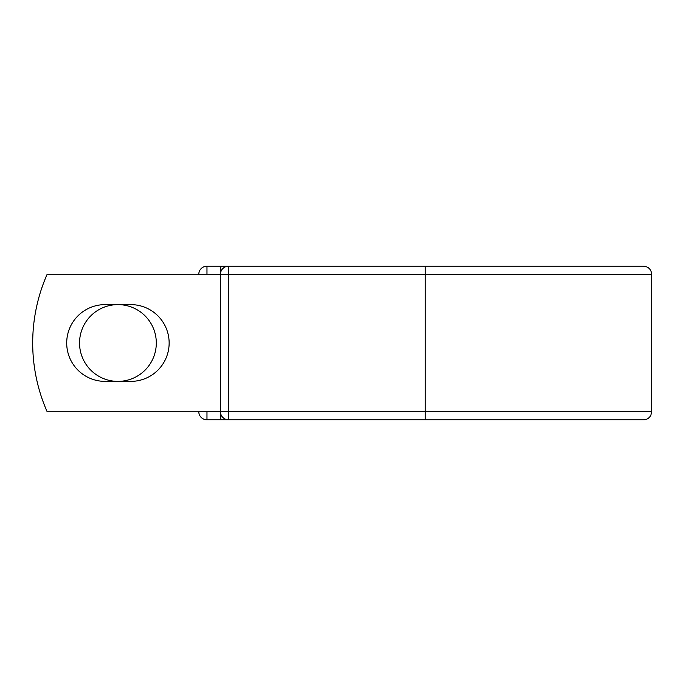 <?xml version="1.0" encoding="UTF-8"?>
<svg xmlns="http://www.w3.org/2000/svg" width="686" height="686" viewBox="0 0 686 686"><rect width="100%" height="100%" fill="white"/><g stroke="black" fill="none" stroke-linecap="round" stroke-linejoin="round"><path stroke-width="1.03" d="M66.705 343A38.382 38.382 0 0 0 105.087 381.382L130.76 381.382A38.382 38.382 0 0 0 169.142 343A38.382 38.382 0 0 0 130.76 304.618L105.087 304.618A38.382 38.382 0 0 0 66.705 343M79.542 343A38.382 38.382 0 0 1 117.923 304.618A38.382 38.382 0 0 1 156.305 343A38.382 38.382 0 0 1 117.923 381.382A38.382 38.382 0 0 1 79.542 343M425.243 266.168L228.627 266.168L228.627 274.366L651.7 274.366C651.211 269.392 648.484 266.657 643.502 266.168L425.243 266.168L425.243 419.832L206.975 419.832A8.198 8.198 0 0 1 198.786 411.634L198.786 411.291M198.786 274.709L198.786 274.366A8.198 8.198 0 0 1 206.975 266.168L220.772 266.168A8.198 8.198 0 0 1 224.699 267.171A8.198 8.198 0 0 0 220.772 266.168L228.627 266.168A8.198 8.198 0 0 0 220.429 274.366L206.975 274.709M425.243 419.832L643.502 419.832C646.829 419.695 649.282 418.168 650.868 415.236L651.7 411.634L651.7 274.366M206.975 411.291L220.429 411.634L220.429 274.366A8.198 8.198 0 0 1 228.627 266.168M220.429 411.291L46.948 411.291A170.728 170.728 0 0 1 46.948 274.709L220.429 274.709M220.772 419.832A8.198 8.198 0 0 0 224.699 418.829A8.198 8.198 0 0 1 220.772 419.832L220.772 413.975M220.429 411.634A8.198 8.198 0 0 0 228.627 419.832L228.627 411.634L220.429 411.634A8.198 8.198 0 0 0 228.627 419.832M198.786 274.366A8.198 8.198 0 0 1 206.975 266.168L206.975 274.366L198.786 274.366M206.975 419.832A8.198 8.198 0 0 1 198.786 411.634L206.975 411.634L206.975 419.832M220.429 274.366L228.627 274.366L228.627 411.634L651.7 411.634M220.772 272.025L220.772 266.168"/></g></svg>
